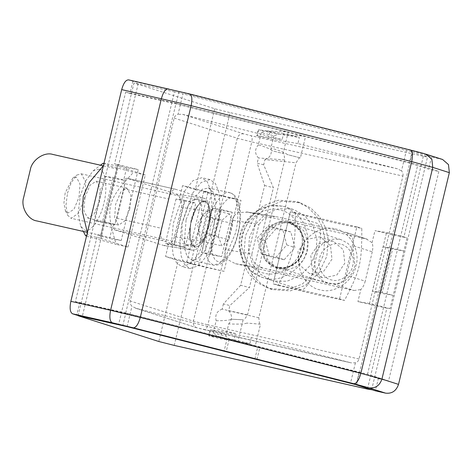 <?xml version="1.0" encoding="UTF-8"?>
<svg xmlns="http://www.w3.org/2000/svg" width="473" height="473" viewBox="0 0 473 473"><rect width="100%" height="100%" fill="white"/><g stroke="black" fill="none" stroke-linecap="round" stroke-linejoin="round"><path stroke-width="0.35" stroke-dasharray="2.37 1.77" d="M67.456 193.291L71.311 182.472L76.833 175.057L81.326 173.851L85.814 182.276L84.555 198.755L78.483 213.353L70.98 218.272L67.74 215.31L65.936 205.566L67.456 193.291M186.114 219.608L195.982 195.881L202.474 189.188L208.652 188.018L213.157 192.18L215.942 201.705L213.897 228.477L204.029 252.204L197.537 258.897L191.837 260.197L186.847 255.905L184.068 246.38L186.114 219.608M65.173 192.931L63.944 202.852L65.398 210.727L67.781 213.057L73.924 209.368L78.991 197.342L80.008 184.027L76.384 177.215L72.753 178.191L65.173 192.931M218.325 236.116L222.168 220.116L229.429 213.826L232.852 223.528L229.009 239.527L221.748 245.824L218.325 236.116L198.885 231.723L198.902 234.029L202.302 241.431C203.183 238.983 205.607 236.884 209.569 235.134L229.009 239.527M202.302 241.431L221.748 245.824M229.429 213.826L209.988 209.427L203.431 214.358L202.722 215.723C199.902 220.708 198.625 226.041 198.885 231.723M202.722 215.723L222.168 220.116M209.569 235.134L210.343 226.874L213.406 219.135L232.852 223.528M213.406 219.135C210.727 215.552 209.586 212.318 209.988 209.427M339.815 239.373L341.429 239.811L348.081 243.506L353.201 250.022L354.957 266.169L351.563 274.003L345.201 280.489L337.078 283.859L329.167 283.711L327.553 283.274L320.895 279.578L315.781 273.063L314.025 256.916L317.418 249.082L323.78 242.596L331.904 239.226L339.815 239.373M291.35 208.977L293.975 209.693L304.789 215.694L313.102 226.283L316.892 239.533L315.958 252.517L310.442 265.252L300.101 275.789L286.904 281.264L274.05 281.027L271.425 280.312L260.611 274.316L252.298 263.721L248.508 250.477L249.442 237.487L254.959 224.752L265.3 214.216L278.502 208.741L291.35 208.977M340.43 244.145C332.436 241.496 320.972 249.295 319.582 258.329C316.715 267.026 323.449 278.94 331.827 279.986C339.821 282.635 351.285 274.837 352.675 265.802C355.542 257.105 348.808 245.197 340.43 244.145M267.954 226.064L282.73 229.405L286.786 244.925L276.072 257.117L261.303 253.776L257.247 238.25L267.954 226.064L276.078 228.66L265.365 240.846L269.427 256.372L261.303 253.776M265.365 240.846L257.247 238.25M286.786 244.925L294.91 247.521L290.848 231.995L276.078 228.66M290.848 231.995L282.73 229.405M269.427 256.372L284.196 259.707L276.072 257.117M284.196 259.707L294.91 247.521M187.958 205.986L182.129 222.718L181.975 239.143L186.539 245.552L191.216 243.997L195.674 238.398L201.504 221.666L201.664 205.241L197.099 198.831L192.422 200.386L187.958 205.986M196.147 207.83L200.605 202.237L205.282 200.682L209.852 207.091L209.693 223.516L203.863 240.249L199.405 245.848L194.728 247.403L190.158 240.994L190.317 224.569L196.147 207.83M192.659 193.167L201.149 182.513L210.059 179.539L215.44 183.601L218.757 191.754L220.146 205.383L218.461 223.043L207.351 254.917L198.861 265.572L189.951 268.54L184.571 264.484L181.254 256.331L179.864 242.702L181.549 225.042L192.659 193.167M184.47 191.317L192.966 180.662L201.87 177.694L207.251 181.75L210.568 189.904L211.957 203.532L210.272 221.193L199.163 253.067L190.672 263.721L181.762 266.689L176.382 262.633L173.065 254.48L171.675 240.852L173.36 223.191L184.47 191.317M280.471 221.488L289.99 222.186L300.379 229.707L304.795 241.466L304.062 250.371L299.9 259.133L292.905 265.566L284.929 268.516L275.416 267.819L265.022 260.298L260.605 248.538L261.338 239.634L265.501 230.877L272.495 224.439L280.471 221.488M283.895 222.582L275.919 225.532L268.924 231.965L264.756 240.727L264.029 249.632L268.439 261.392L278.834 268.912L288.347 269.61L296.323 266.66L303.317 260.221L307.485 251.465L308.213 242.56L303.802 230.8L293.408 223.28L283.895 222.582M281.878 201.303L266.683 206.926L253.362 219.182L245.428 235.867L244.038 252.83L246.61 264.312L252.446 275.227L261.327 284.042L272.241 289.553L290.363 290.883L305.558 285.26L318.879 273.004L326.813 256.319L328.203 239.362L325.625 227.88L319.795 216.965L310.915 208.15L300 202.633L281.878 201.303M278.461 200.215L263.266 205.838L249.945 218.094L242.01 234.779L240.615 251.737L243.193 263.219L249.029 274.133L257.903 282.949L268.824 288.465L286.945 289.795L302.135 284.172L315.461 271.916L323.39 255.231L324.785 238.268L322.208 226.786L316.378 215.871L307.497 207.056L296.583 201.545L278.461 200.215M84.933 197.377L83.887 211.064L87.86 218.13L94.092 214.044L99.141 201.912L100.187 188.224L96.214 181.159L89.982 185.245L84.933 197.377M129.844 208.853L124.795 220.98L118.563 225.071L114.59 218.006L115.637 204.312L120.68 192.186L126.918 188.094L130.891 195.16L129.844 208.853M99.354 169.163C105.497 169.659 107.939 188.485 103.794 203.402C100.696 218.65 90.207 233.349 84.72 230.126L80.67 226.165L78.193 212.767L80.286 195.893L85.589 181.011L93.175 170.818L99.354 169.163M87.363 232.568L88.392 235.507L86.689 235.388M86.506 236.139L116.175 244.375C105.195 207.345 106.756 200.836 133.469 172.326L108.713 165.662L102.801 163.433M103.983 163.333L105.686 163.451L103.427 165.645M127.982 247.048L145.276 174.992L117.499 166.124L100.199 238.173L127.982 247.048L116.175 244.375M100.199 238.173L88.392 235.507M145.276 174.992L133.469 172.326M117.499 166.124L105.686 163.451M310.785 255.562L312.245 268.977L322.03 277.456L323.372 277.822L336.693 275.144L344.799 263.248L343.339 249.833L333.56 241.348L332.217 240.982L318.897 243.66L310.785 255.562M331.975 259.151L323.869 271.053L310.548 273.731L309.206 273.364L299.427 264.88L297.966 251.465L306.072 239.569L319.393 236.89L320.735 237.257L330.515 245.735L331.975 259.151M335.115 228.92C349.364 230.706 360.816 250.968 355.938 265.761C353.573 281.128 334.074 294.395 320.475 289.89C306.226 288.104 294.774 267.842 299.651 253.043C302.011 237.677 321.516 224.409 335.115 228.92M277.994 285.396L317.011 294.75L344.515 300.426C360.255 270.166 361.815 263.656 361.81 228.376C339.431 224.054 333.418 222.694 295.294 213.341C295.294 248.627 293.733 255.136 277.994 285.396L273.063 283.818L339.584 298.847L344.515 300.426M339.584 298.847L356.879 226.798L361.81 228.376M356.879 226.798L290.363 211.768L295.294 213.341M290.363 211.768L273.063 283.818M235.56 333.548L210.615 329.805L221.742 332.625L251.323 337.545L249.856 343.64L234.1 339.649L235.56 333.548L135.97 308.307L131.985 306.191C130.489 304.837 129.915 303.104 130.258 300.994L174.165 118.09C174.821 116.051 176.116 114.785 178.055 114.295L182.962 93.849L174.472 91.815L118.587 324.596M234.1 339.649L209.155 335.901L210.615 329.805L210.243 329.782L208.776 335.877L220.276 338.721L249.856 343.64M135.97 308.307L196.75 327.736L204.413 329.687C205.785 329.746 206.938 328.126 207.878 324.827L193.368 321.149C192.895 324.567 194.155 326.796 197.158 327.848L350.907 362.791L251.323 337.545M114.578 229.813L164.101 245.629L192.41 250.128L163.191 240.798L114.578 229.813L112.515 226.638C114.543 224.61 116.009 221.819 116.914 218.254L123.967 188.881C124.777 185.304 124.706 182.265 123.766 179.77L126.658 167.732L138.246 169.571L114.567 163.871L133.995 82.952L174.472 91.815M116.914 218.254L161.577 228.347C160.246 235.116 160.785 239.267 163.191 240.798M161.577 228.347L168.63 198.973L123.967 188.881M168.63 198.973C170.505 192.375 172.816 189.135 175.566 189.253L204.785 198.583L176.476 194.084L126.953 178.268L175.418 189.212L126.805 178.226L123.766 179.77M208.167 211.597L201.114 240.976L174.389 236.725L181.437 207.351L208.167 211.597C209.385 204.791 208.262 200.451 204.785 198.583M201.114 240.976C199.127 247.539 196.224 250.589 192.41 250.128L164.101 245.629L168.459 244.405L165.55 256.532L178.244 260.588L158.816 341.506M243.731 133.865C240.556 133.516 238.41 134.982 237.28 138.252L251.79 141.93C252.458 138.542 252.186 136.466 250.98 135.704L243.731 133.865L182.543 114.324L178.055 114.295M358.995 358.972L207.878 324.827L251.79 141.93L402.907 176.074L358.995 358.972C358.433 361.029 357.233 362.312 355.4 362.821L351.155 362.85L204.484 329.705M235.394 263.698L353.964 290.493L333.66 284.007L263.703 268.203L235.394 263.698L226.934 259.228L224.025 271.354L186.723 262.302L190.938 262.97L165.55 256.532M226.934 259.228C224.988 256.336 224.397 253.126 225.166 249.596L251.89 253.847C251.21 260.735 255.148 265.524 263.703 268.203M251.89 253.847L258.944 224.468L232.219 220.223C233.136 216.729 235.111 214.168 238.144 212.543L241.053 200.416L210.662 193.546L230.091 112.627L214.701 108.725L133.995 82.952M276.078 216.658L346.035 232.462L366.339 238.948L247.769 212.158L276.078 216.658L274.854 216.421L264.49 217.87L258.944 224.468M366.339 238.948L372.062 242.708C373.008 245.203 373.073 248.242 372.263 251.819L353.609 245.859L352.728 237.789L346.845 232.681L346.035 232.462M353.609 245.859L346.555 275.233L365.209 281.193C364.305 284.752 362.844 287.549 360.816 289.571L357.925 301.608L386.867 308.154L367.444 389.072M333.66 284.007C340.004 284.699 344.303 281.772 346.555 275.233M402.907 176.074C403.339 173.975 402.86 172.261 401.471 170.924L406.378 150.479L182.962 93.849M182.543 114.324L282.133 139.565L283.599 133.469L299.356 137.466L297.889 143.561L397.48 168.802L401.471 170.924M138.211 83.62L82.32 316.402M356.512 384.904L412.397 152.123L406.378 150.479M412.397 152.123L427.545 156.959L423.329 156.291L230.091 112.627M371.654 389.74L427.545 156.959M174.389 236.725C173.467 240.219 171.492 242.779 168.459 244.405M181.437 207.351C182.206 203.822 181.614 200.611 179.669 197.72L182.578 185.593L207.972 192.026L190.938 262.97M176.476 194.084L179.669 197.72M225.166 249.596L232.219 220.223M247.769 212.158L238.144 212.543M353.964 290.493L360.816 289.571M372.263 251.819L365.209 281.193M297.889 143.561L268.315 138.642L257.188 135.822L282.133 139.565M283.599 133.469L258.654 129.726L269.776 132.541L299.356 137.466M256.815 135.798L257.188 135.822L258.654 129.726L258.276 129.703L256.815 135.798M114.969 224.823L102.351 222.682L94.127 220.595L104.775 176.258L114.537 177.677L103.889 222.014L114.969 224.823L125.611 180.485L114.537 177.677L117.73 164.373M78.11 315.733L97.533 234.815L100.696 235.318L103.889 222.014L94.127 220.595M100.696 235.318L121.212 240.515L138.246 169.571M97.533 234.815L109.624 238.676L112.515 226.638M185.156 247.391L173.561 245.428L165.361 243.347L174.33 244.647L185.156 247.391L195.798 203.053L184.978 200.31L174.33 244.647M184.978 200.31L176.009 199.009L184.204 201.084L173.561 245.428M176.009 199.009L165.361 243.347M184.204 201.084L195.798 203.053M104.775 176.258L113 178.345L102.351 222.682M113 178.345L125.611 180.485M121.212 240.515L109.624 238.676M126.658 167.732L114.567 163.871M214.701 108.725L195.272 189.643L182.578 185.593M382.143 292.545L372.381 291.126L380.605 293.213L393.223 295.353L403.865 251.015L392.791 248.207L382.143 292.545L393.223 295.353L390.03 308.656L386.867 308.154M423.329 156.291L403.901 237.21L407.064 237.712L403.865 251.015L391.254 248.875L383.029 246.788L372.381 291.126M403.901 237.21L374.953 230.67L386.542 232.509L407.064 237.712M372.062 242.708L374.953 230.67M390.03 308.656L369.514 303.453L386.542 232.509M174.206 345.408L193.628 264.49L178.244 260.588M195.272 189.643L210.662 193.546M207.972 192.026L203.757 191.358L211.449 193.309L215.664 193.977L241.053 200.416M212.478 208.25L221.447 209.557L210.804 253.895L201.835 252.594L210.03 254.669L221.624 256.638L232.273 212.3L220.678 210.331L212.478 208.25L201.835 252.594M210.804 253.895L221.624 256.638M220.678 210.331L210.03 254.669M232.273 212.3L221.447 209.557M391.254 248.875L380.605 293.213M383.029 246.788L392.791 248.207M369.514 303.453L357.925 301.608M215.664 193.977L198.63 264.921M193.628 264.49L224.025 271.354M211.449 193.309L194.421 264.247M203.757 191.358L186.723 262.302M442.586 159.484L431.542 156.953L412.296 150.804L178.977 91.667L132.895 81.25L128.621 79.884L168.199 88.823M132.895 81.25L129.969 93.447L125.694 92.081L75.396 301.585L79.671 302.951L76.744 315.142M254.876 359.025L257.803 346.833L359.072 372.499L378.317 378.648L375.391 390.84M378.317 378.648L388.552 380.96L438.849 171.457L428.615 169.145L409.37 162.996L176.051 103.859L129.969 93.447M431.542 156.953L428.615 169.145M216.51 335.895L213.217 332.962L225.757 336.137L229.76 339.253L216.51 335.895L237.96 341.405L125.717 312.955L75.396 301.585M388.552 380.96L367.533 374.249L229.76 339.253M260.487 324.182L246.865 323.094L260.487 324.182L255.296 345.798L237.96 341.405L243.146 319.789L231.616 319.228L243.146 319.789M246.865 323.094C244.293 324.064 238.232 324.336 228.696 323.904L225.757 336.137M261.327 132.582L265.743 130.808L278.999 134.166L273.861 135.763L261.327 132.582L258.388 144.815C265.944 147.103 270.509 149.06 272.081 150.698L284.042 153.76L284.734 159.933L247.533 314.906L244.121 320.038M125.717 312.955L176.015 103.451L288.258 131.902L283.067 153.518L272.081 150.698M263.674 164.823L257.194 163.179L264.614 185.511L240.662 285.272L249.437 287.501L273.388 187.734L263.674 164.823L264.933 159.584L296.021 162.795L299.427 157.663L300.402 157.911L305.593 136.295L288.258 131.902L265.743 130.808M264.933 159.584C270.231 157.633 272.229 153.766 270.928 147.996L273.861 135.763M258.388 144.815C254.622 149.308 254.645 153.684 258.447 157.941L257.194 163.179M256.981 359.362L259.908 347.164L229.133 339.366L227.022 339.029L224.096 351.226M257.803 346.833L259.908 347.164M229.133 339.366L226.206 351.557M79.671 302.951L125.753 313.363L122.826 325.554M125.753 313.363L227.022 339.029M359.072 372.499L356.145 384.697M264.614 185.511L273.388 187.734M240.662 285.272L223.41 303.903L229.89 305.546L249.437 287.501M259.511 323.934L258.814 317.761L296.021 162.795M258.814 317.761L228.636 310.779L229.89 305.546M223.41 303.903L222.15 309.135L247.533 314.906M284.734 159.933L258.447 157.941M213.217 332.962L216.155 320.729C214.854 314.953 216.853 311.092 222.15 309.135M216.155 320.729C224.243 320.789 229.399 320.292 231.616 319.228M228.636 310.779C232.438 315.042 232.462 319.417 228.696 323.904M283.067 153.518L284.042 153.76M299.427 157.663L287.324 154.559C285.402 152.838 279.933 150.651 270.928 147.996M278.999 134.166L305.593 136.295L417.83 164.746L438.849 171.457M367.533 374.249L417.83 164.746M300.402 157.911L287.324 154.559M125.694 92.081L176.015 103.451M178.977 91.667L176.051 103.859M412.296 150.804L409.37 162.996M103.38 165.852L116.831 168.891L100.861 235.4L87.41 232.361M289.695 214.541L273.725 281.051L300.444 289.582C303.932 291.628 310.607 282.275 312.576 272.572L319.234 244.86C321.871 235.365 320.316 223.386 316.407 223.073L289.695 214.541M191.24 221.246C193.552 209.876 201.368 198.92 205.459 201.321C210.042 201.687 211.857 215.723 208.764 226.839C206.459 238.209 198.642 249.165 194.551 246.764C189.969 246.398 188.153 232.361 191.24 221.246M204.815 201.758L202.036 202.048C199.707 203.148 197.371 206.009 195.03 210.627C189.998 222.245 188.603 232.639 190.85 241.804C193.753 247.822 193.173 244.902 194.468 246.179L201.971 241.254L208.043 226.656C211.059 215.812 209.285 202.119 204.815 201.758C200.824 199.417 193.197 210.107 190.944 221.198L189.685 237.671L194.468 246.179L70.98 218.272M230.144 192.872C223.658 189.064 211.265 206.441 207.606 224.462L205.56 251.234L208.339 260.759L212.844 264.921L219.029 263.751L225.52 257.058L235.388 233.337C240.29 215.706 237.405 193.457 230.144 192.872L230.469 192.96C234.318 194.137 237.144 197.643 238.942 203.479C242.69 215.907 238.983 238.327 231.303 252.074C228.382 257.726 224.657 261.776 220.14 264.206C215.99 265.371 213.719 265.655 213.329 265.051L191.837 260.197M233.171 198.228C239.539 198.743 242.07 218.254 237.771 233.715C234.561 249.519 223.694 264.75 218.006 261.415C211.638 260.901 209.113 241.39 213.406 225.934C216.616 210.13 227.483 194.894 233.171 198.228M288.158 222.28C298.782 223.611 307.32 238.711 303.678 249.744C301.922 261.197 287.383 271.088 277.243 267.724C266.624 266.4 258.087 251.293 261.723 240.26C263.485 228.808 278.018 218.916 288.158 222.28M303.382 249.697L301.626 233.55L296.506 227.034L289.854 223.339L288.234 222.901L280.329 222.753L272.206 226.124L265.844 232.61L262.444 240.444L264.206 256.591L269.32 263.106L275.978 266.802L277.592 267.239C287.483 270.521 301.662 260.871 303.382 249.697M282.375 206.11L269.521 205.873L256.325 211.348L245.984 221.89L240.467 234.62L239.533 247.61L243.323 260.86L251.636 271.449L262.45 277.444L265.075 278.159C281.145 283.493 304.192 267.813 306.983 249.649L307.917 236.666L304.127 223.416L295.814 212.826L285 206.825L282.375 206.11M301.183 248.183C298.735 264.105 278.52 277.858 264.431 273.181C249.661 271.336 237.795 250.335 242.85 234.998C245.298 219.076 265.507 205.323 279.602 210C294.372 211.845 306.238 232.846 301.183 248.183M174.165 118.09L237.28 138.252L193.368 321.149L130.258 300.994M397.48 168.802L250.98 135.704M127.077 326.63L131.985 306.191M355.4 362.821L350.487 383.26M268.315 138.642L269.776 132.541M221.742 332.625L220.276 338.721M189.708 93.979L168.347 88.865M410.28 149.888L189.567 93.95M425.996 154.186L410.138 149.858M426.782 154.476L425.186 153.967M81.031 173.774L204.519 201.675M65.398 210.727L67.74 215.31M72.753 178.191L76.833 175.057M208.173 187.887L229.665 192.742M203.431 214.358L197.619 223.504L198.902 234.029M327.553 283.274L275.978 266.802L283.587 267.635C291.214 266.577 299.084 263.077 303.341 249.679C305.357 236.772 300.858 227.992 289.854 223.339L341.429 239.811M271.425 280.312L262.45 277.444C241.331 271.555 232.119 242.294 244.843 223.049C255.113 208.161 268.498 202.757 285 206.825L293.975 209.693M186.539 245.552L194.728 247.403M197.099 198.831L205.282 200.682M210.059 179.539L201.87 177.694M189.951 268.54L181.762 266.689M289.99 222.186L293.408 223.28M275.416 267.819L278.834 268.912M272.241 289.553L268.824 288.465M300 202.633L296.583 201.545M87.86 218.13L118.563 225.071M96.214 181.159L126.918 188.094M80.67 226.165L83.366 231.445M93.175 170.818L100.495 165.201M322.03 277.456L309.206 273.364M333.56 241.348L320.735 237.257M196.75 327.736L135.396 308.142M246.545 211.922L274.854 216.421M346.845 232.681L367.149 239.167"/><path stroke-width="0.71" d="M86.689 235.388L85.477 235.584L86.506 236.139M103.427 165.645L89.462 182.253L83.266 196.366L82.397 211.685L87.363 232.568M100.495 165.201L102.801 163.433L103.983 163.333M356.512 384.904L371.654 389.74L367.444 389.072L174.206 345.408L158.816 341.506L78.11 315.733L127.077 326.63L356.53 384.815M385.625 393.152C391.969 393.843 396.268 390.917 398.52 384.383L381.93 379.08C379.671 385.619 375.373 388.546 369.035 387.854L385.625 393.152L375.391 390.84L356.145 384.697L254.917 358.836M121.685 89.604L191.122 105.704L411.687 161.612L432.76 167.365L431.879 159.289L425.996 154.186L422.413 153.116L189.708 93.979L128.621 79.884C125.871 79.766 123.559 83.006 121.685 89.604L70.855 301.325C69.525 308.1 70.057 312.251 72.47 313.776L76.744 315.142L122.826 325.554L254.876 359.025M410.138 149.858C412.509 150.97 413.024 154.884 411.687 161.612L360.858 373.333L381.93 379.08L432.76 167.365L449.35 172.663L448.469 164.586L442.586 159.484L425.996 154.186M449.35 172.663L398.52 384.383M87.41 232.361L36.9 220.95C27.836 219.815 20.546 206.92 23.65 197.501L30.302 169.789C31.809 160.016 44.22 151.573 52.87 154.44L103.38 165.852M189.567 93.95C191.937 95.061 192.458 98.975 191.122 105.704L140.292 317.424L110.581 310.3C109.251 317.076 109.783 321.226 112.196 322.752L133.416 327.842C136.123 327.541 138.418 324.07 140.292 317.424L360.858 373.333C358.989 379.973 356.695 383.449 353.981 383.751L369.035 387.854M133.416 327.842L353.981 383.751M72.47 313.776L112.196 322.752M168.347 88.865C165.597 88.747 163.286 91.987 161.411 98.585L110.581 310.3L70.855 301.325M441.776 159.265L426.782 154.476M83.366 231.445L85.477 235.584"/></g></svg>
